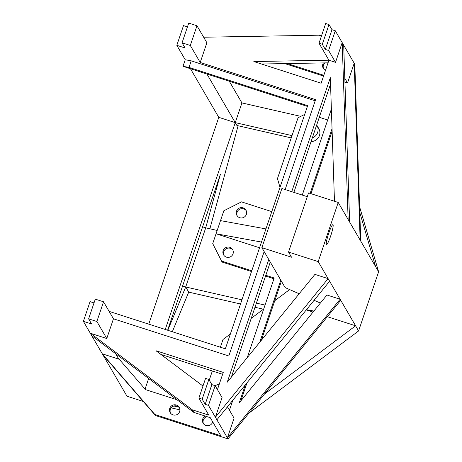 <?xml version="1.0" encoding="UTF-8"?>
<svg xmlns="http://www.w3.org/2000/svg" width="462" height="462" viewBox="0 0 462 462"><rect width="100%" height="100%" fill="white"/><g stroke="black" fill="none" stroke-linecap="round" stroke-linejoin="round"><path stroke-width="0.69" d="M306.45 309.69L313.889 311.042M329.631 313.917L329.96 313.975L329.804 313.71M320.38 303.066L314.085 300.3M299.168 293.757L285.146 287.612L281.393 281.162L261.411 340.188M307.276 196.685L281.895 188.508L261.873 247.655L291.539 257.213L288.536 252.061L318.202 261.619L358.593 330.948L249.012 413.057M318.202 261.619L338.224 202.466L308.558 192.908L288.536 252.061M338.224 202.466L360.146 240.096L354.204 63.242L347.528 82.958L344.935 82.126M360.146 240.096L378.615 271.8L358.593 330.948M251.513 271.535L222.06 262.046L212.722 243.624L214.946 237.052L216.06 233.766L261.492 242.053M284.829 63.6L323.556 76.074M360.747 241.129L354.804 64.276L354.204 63.242L343.693 45.201L349.636 222.055M310.995 193.694L332.126 131.272M240.893 400.814L246.985 382.819M143.295 401.466L126.998 396.217L102.905 354.862L155.486 415.534L228.003 438.9L340.725 300.277M265.552 276.062L273.943 278.765M206.93 416.62A5.238 5.163 -30.2 0 0 203.471 423.712M324.907 62.89A5.238 5.163 -30.2 0 0 323.596 68.803M232.888 250.115A5.238 5.163 -30.2 0 0 223.897 255.353M179.499 407.854A5.238 5.163 -30.2 0 0 170.507 413.092M246.234 210.684A5.238 5.163 -30.2 0 0 237.243 215.921M265.939 228.909L220.507 220.622L216.06 233.766L259.552 247.776M220.507 220.622L223.845 210.764L241.482 201.865L271.789 211.631M332.039 128.719L310.141 193.416M331.381 109.067L302.269 195.068M239.772 217.718A5.238 5.163 149.8 0 1 238.842 208.327A5.238 5.163 149.8 0 1 245.472 216.02A5.238 5.163 149.8 0 1 239.772 217.718M306.271 309.904L313.04 312.087M327.367 316.701L355.59 325.797L264.426 394.103M245.357 384.817L239.264 402.818L326.94 294.999L340.124 299.249L227.402 437.866L234.072 418.15L227.471 406.814M261.873 247.655L268.78 259.511L227.252 382.195L314.928 274.382L328.112 278.626L215.39 417.25L222.06 397.534L215.153 385.678L211.856 384.615L208.853 379.458L205.561 378.395L198.885 398.117L208.795 415.124L192.313 409.817L90.292 333.212L83.385 321.356L91.626 324.012L88.623 318.855L96.864 321.512L106.774 338.525L113.45 318.803L228.817 355.977L264.154 251.576M268.78 259.511L281.393 281.162M187.457 26.877L183.495 25.601L176.819 45.316L185.227 59.748L191.222 60.845L315.194 100.785M185.227 59.748L183.004 66.32L188.998 67.417L191.222 60.845M307.403 106.404L183.004 66.32M109.124 311.376L225.352 348.827L307.663 105.648L188.998 67.417M102.905 354.862L90.292 333.212L106.774 338.525M94.023 302.916L90.061 301.64L83.385 321.356M148.77 324.151L218.774 117.331L190.46 68.722M96.864 321.512L103.54 301.796L95.299 299.139L88.623 318.855M103.54 301.796L113.45 318.803M147.875 377.899L148.493 378.961L145.068 389.085M176.819 45.316L185.06 47.973L182.057 42.816L190.298 45.472L200.208 62.486L315.575 99.653L285.146 189.553M206.936 74.035L235.256 122.638L218.774 117.331M217.435 389.593L223.256 372.407L155.96 350.722L202.974 386.03M222.615 374.295L160.84 354.389M319.017 43.209L322.309 44.271L325.312 49.422L328.609 50.485L335.285 30.769L331.987 29.707L328.984 24.55L325.687 23.487L319.017 43.209L328.927 60.216L321.136 83.224L253.84 61.538L328.927 60.216L335.516 62.341L342.192 42.625L343.693 45.201M261.504 64.01L328.037 62.838M330.613 236.163A10.476 1.34 -72.1 0 1 326.501 244.589A10.476 1.34 -72.1 0 1 328.436 234.205A10.476 1.34 -72.1 0 1 332.923 224.648A10.476 1.34 -72.1 0 1 330.613 236.163M378.615 271.8L359.592 206.751M375.612 266.643L359.783 212.532M327.679 119.999L319.288 117.296M304.701 114.397L298.059 117.746L277.46 178.603L280.012 187.329M312.312 137.919A8.732 8.599 -30.2 0 0 316.944 125.427L318.745 128.517A8.732 8.599 149.8 0 1 311.082 141.545M289.628 289.576L274.78 300.698M263.71 308.991L251.241 318.335M230.376 333.968L223.002 339.495L220.386 347.228M212.347 370.986L209.246 380.134M316.944 125.427A8.732 8.599 -30.2 0 0 316.684 125M219.271 384.17A8.732 8.599 -30.2 0 0 215.246 385.839M221.46 261.018L251.767 270.778M265.806 275.306L274.197 278.008L247.262 357.594M232.831 400.225L229.447 410.216M280.792 280.134L259.788 342.186M226.426 257.149A5.238 5.163 149.8 0 1 225.496 247.759A5.238 5.163 149.8 0 1 232.126 255.457A5.238 5.163 149.8 0 1 226.426 257.149M287.295 63.554L323.81 75.318M176.992 399.763L145.542 389.628L118.878 358.864L118.786 359.141L102.304 353.834L154.886 414.506L220.807 435.747L210.297 417.706L193.815 412.393L192.313 409.817M240.529 303.973L188.71 292.128L185.707 286.977L205.729 227.824L217.186 230.44M167.804 330.284L185.707 286.977L241.938 299.826M256.393 303.124L265.026 305.099M263.427 309.205L254.984 307.276M292.013 135.609L235.256 122.638L236.914 125.491L291.239 137.901M300.779 116.372L241.926 102.922L165.252 329.464M149.642 379.227L148.493 378.961L148.654 378.488M178.846 407.137L173.914 406.011M171.183 407.859L179.92 409.858M238.109 125.762L209.887 228.771M162.468 355.613L162.722 354.995M172.332 331.745L188.71 292.128M185.707 286.977L182.594 285.972M167.614 330.226L220.409 174.261L205.729 227.824L202.616 226.819M212.705 421.841A5.238 5.163 149.8 0 1 203.136 423.215A5.238 5.163 149.8 0 1 205.18 416.054M325.496 70.351A5.238 5.163 149.8 0 1 323.406 62.919M173.031 414.888A5.238 5.163 149.8 0 1 172.101 405.497A5.238 5.163 149.8 0 1 178.736 413.195A5.238 5.163 149.8 0 1 173.031 414.888M228.003 438.9L216.892 419.825L329.614 281.208M115.592 353.661L118.786 359.141M291.741 191.678L330.324 77.68L334.476 201.259M348.134 219.479L342.192 42.625L335.285 30.769M321.471 35.949L319.115 35.193L203.655 37.226M200.208 62.486L206.884 42.764L196.974 25.757L188.733 23.1L182.057 42.816M91.794 335.793L193.815 412.393M231.318 377.194L270.282 262.093M293.878 192.365L330.538 84.055M229.296 81.237L241.926 102.922M344.802 78.28L347.528 82.958M198.885 398.117L202.183 399.18L205.186 404.331L208.477 405.393L216.892 419.825M208.477 405.393L215.153 385.678M328.609 50.485L335.516 62.341M155.486 415.534L154.886 414.506M190.298 45.472L196.974 25.757M211.856 384.615L205.186 404.331M208.853 379.458L202.183 399.18M331.987 29.707L325.312 49.422M328.984 24.55L322.309 44.271"/></g></svg>
